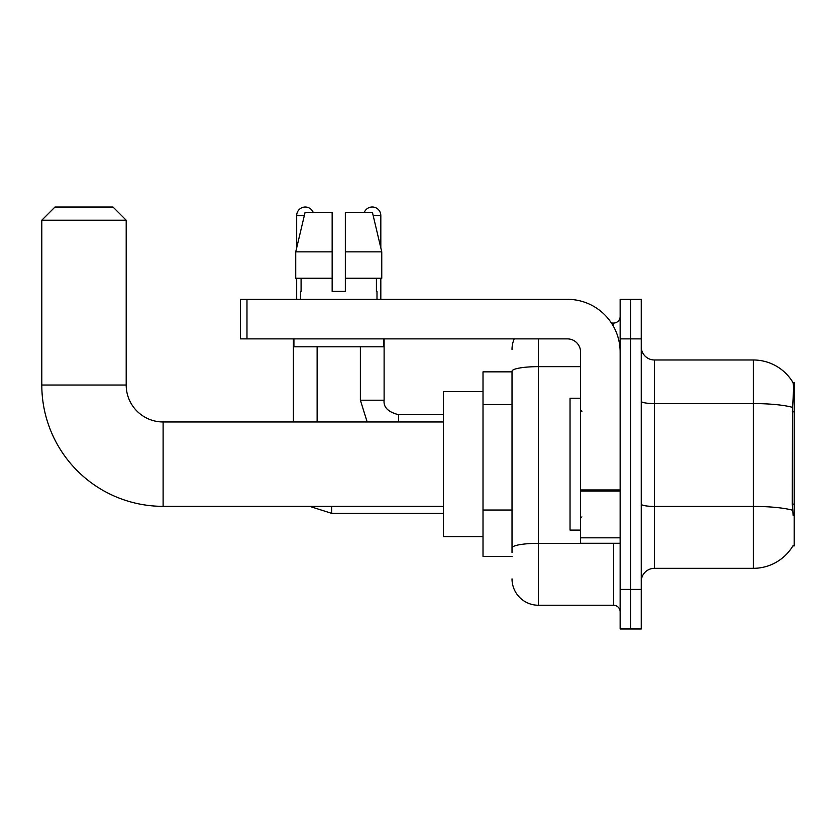 <?xml version="1.0" encoding="UTF-8"?>
<svg xmlns="http://www.w3.org/2000/svg" width="836" height="836" viewBox="0 0 836 836"><rect width="100%" height="100%" fill="white"/><g stroke="black" fill="none" stroke-linecap="round" stroke-linejoin="round"><path stroke-width="1.25" d="M792.904 545.908L793.134 545.511A46.147 46.147 0 0 1 753.32 568.323A46.147 46.147 0 0 0 792.904 545.908L794.2 545.908L794.2 382.397L792.998 382.564A46.147 46.147 0 0 0 753.32 359.982A46.147 46.147 0 0 1 792.904 382.397A46.147 46.147 0 0 0 753.32 359.982L654.431 359.982A13.188 13.188 0 0 1 641.243 346.794A13.188 13.188 0 0 0 654.431 359.982L654.431 568.323A13.188 13.188 0 0 0 641.243 581.511M512.019 371.853L483.009 371.853L483.009 556.452L512.019 556.452M630.689 589.422L630.689 628.975L641.243 628.975L641.243 589.422L630.689 589.422L630.689 628.975L620.145 628.975L620.145 589.422L630.689 589.422L630.689 338.883L630.689 589.422M620.145 589.422L620.145 299.33L630.689 299.33L630.689 338.883L630.689 299.33L641.243 299.33L641.243 589.422M793.134 515.582L792.288 504.118L792.476 407.341C793.615 392.993 793.792 384.738 792.998 382.564A46.147 46.147 0 0 0 753.32 359.982L753.32 403.569L654.431 403.569A13.188 2.289 0 0 1 641.243 401.28M792.622 510.232A46.147 8.015 180 0 0 753.32 506.417L753.32 568.323L654.431 568.323M512.019 552.502L512.019 371.226A26.376 4.577 180 0 1 538.394 366.649L580.581 366.649M538.394 338.883L538.394 605.243L613.551 605.243L613.551 543.264M611.45 323.062L613.551 323.062A6.594 6.594 0 0 0 620.145 316.468M620.145 611.837A6.594 6.594 0 0 0 613.551 605.243M512.019 349.427A26.376 26.376 0 0 1 514.224 338.883M538.394 605.243A26.376 26.376 0 0 1 512.019 578.867M345.341 291.409L332.153 291.409L345.341 291.409L332.153 291.409L345.341 291.409L345.341 212.292L372.396 212.292L381.759 251.855L381.759 278.231L345.341 278.231M364.329 212.292A8.569 8.569 0 0 1 380.819 215.594L380.819 247.843L381.759 251.855L345.341 251.855M332.153 251.855L332.153 278.231L332.153 251.855L332.153 278.231L295.735 278.231L295.735 251.855L305.109 212.292L332.153 212.292L332.153 251.855L295.735 251.855L296.686 247.843L296.686 215.594L304.325 215.594M580.581 398.218L570.037 398.218L570.037 530.087L580.581 530.087M443.446 506.344L163.114 506.344A121.314 121.314 0 0 1 41.8 385.03L41.8 220.213L54.988 207.025L113.006 207.025L126.194 220.213L41.8 220.213M163.114 506.344L163.114 421.961A36.92 36.92 0 0 1 126.194 385.03L126.194 220.213M483.009 391.624L443.446 391.624L443.446 536.67L483.009 536.67M296.686 215.594A8.569 8.569 0 0 1 313.166 212.292M317.126 421.961L317.126 346.794M293.394 421.961L293.394 338.883M296.686 278.231L296.686 299.33M360.379 346.794L360.379 400.204L384.111 400.204L384.111 338.883M380.819 278.231L380.819 299.33M620.145 543.264L580.581 543.264L580.581 489.948L620.145 489.948M620.145 352.071A52.741 52.741 0 0 0 567.404 299.33L246.975 299.33L246.975 338.883L567.404 338.883A13.188 13.188 0 0 1 580.581 352.071L580.581 489.948M246.975 338.883L240.381 338.883L240.381 299.33L246.975 299.33M300.511 291.409L301.085 291.409L300.511 291.409L300.511 299.33M376.994 291.409L376.419 291.409L376.994 291.409L376.994 299.33M376.419 278.231L376.419 291.409M332.153 278.231L332.153 291.409M301.085 291.409L301.085 278.231M293.917 338.883L293.917 346.794L383.588 346.794L383.588 338.883M381.759 251.855L372.396 212.292M305.109 212.292L295.735 251.855M794.2 411.814L792.288 411.814M794.2 504.118L792.288 504.118M512.019 404.54L483.009 404.54M512.019 510.023L483.009 510.023M792.476 407.341A46.147 8.015 180 0 0 753.32 403.569L753.32 506.417L654.431 506.417A13.188 2.289 -0 0 1 641.243 504.129M641.243 338.883L620.145 338.883M615.839 543.264A6.594 1.149 0 0 1 613.551 543.337L538.394 543.337A26.376 4.577 180 0 0 512.019 547.914M613.551 326.531L613.551 323.062M41.8 385.03L126.194 385.03M443.446 513.335L331.631 513.335L309.592 506.344L331.631 513.335L309.592 506.344L331.631 513.335L309.592 506.344L331.631 513.335L309.592 506.344L331.631 513.335L309.592 506.344L331.631 513.335L331.631 506.344M373.18 215.594L380.819 215.594M398.615 421.961L398.615 414.729C388.144 412.064 383.316 407.236 384.111 400.204C383.316 407.236 388.144 412.064 398.615 414.708C388.144 412.064 383.316 407.236 384.111 400.204C383.316 407.236 388.144 412.064 398.615 414.708C388.144 412.064 383.316 407.236 384.111 400.204C383.316 407.236 388.144 412.064 398.615 414.708C388.144 412.064 383.316 407.236 384.111 400.204C383.316 407.236 388.144 412.064 398.615 414.708C388.144 412.064 383.316 407.236 384.111 400.204C383.316 407.236 388.144 412.064 398.615 414.708L443.446 414.708M620.145 491.087L580.581 491.087M580.581 537.82L620.145 537.82M581.908 411.406L580.581 410.089M581.908 516.899L580.581 518.215M443.446 421.961L163.114 421.961M309.592 506.344L331.631 513.335M360.379 400.204L367.171 421.961M384.111 400.204C383.316 407.236 388.144 412.064 398.615 414.708"/></g></svg>
